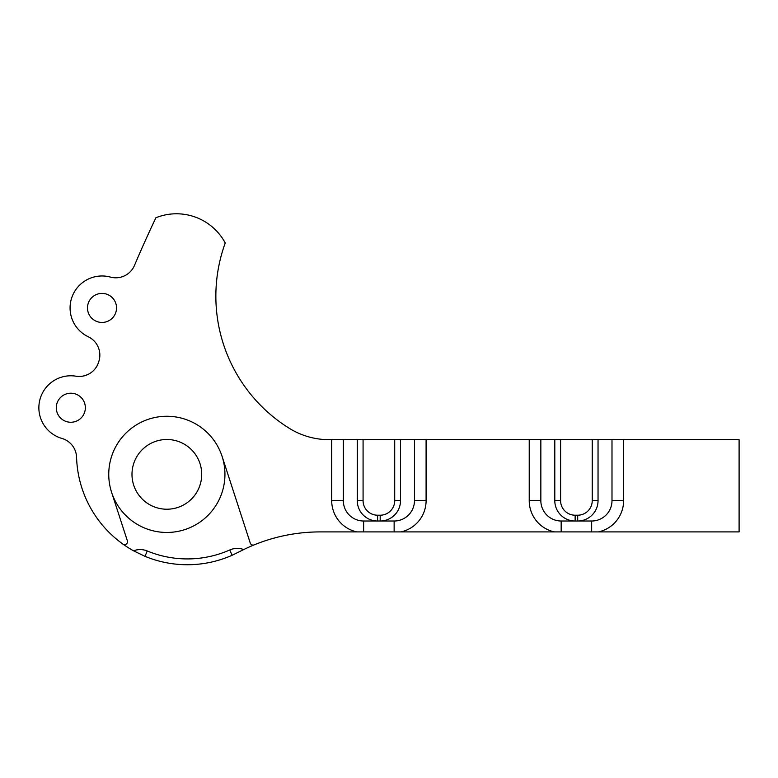 <?xml version="1.0" encoding="UTF-8"?>
<svg xmlns="http://www.w3.org/2000/svg" width="778" height="778" viewBox="0 0 778 778"><rect width="100%" height="100%" fill="white"/><g stroke="black" fill="none" stroke-linecap="round" stroke-linejoin="round"><path stroke-width="1.17" d="M243.709 549.56L232.126 555.278L229.773 549.968A18.448 18.448 0 0 1 243.709 549.56A174.282 174.282 0 0 1 254.173 544.872A2.947 2.947 0 0 1 250.253 543.054L222.1 456.414A58.097 58.097 0 0 1 175.935 531.744A58.097 58.097 0 0 1 111.594 492.318L127.359 540.827A2.908 2.908 0 0 1 122.905 544.085A110.807 110.807 0 0 0 133.544 550.814L145.019 556.338L147.237 550.97A18.448 18.448 0 0 0 133.544 550.814M87.486 307.923A14.519 14.519 0 0 0 102.015 322.442A14.519 14.519 0 0 0 116.535 307.923A14.519 14.519 0 0 0 102.015 293.403A14.519 14.519 0 0 0 87.486 307.923M56.298 407.73A14.519 14.519 0 0 0 70.817 422.26A14.519 14.519 0 0 0 85.347 407.73A14.519 14.519 0 0 0 70.817 393.211A14.519 14.519 0 0 0 56.298 407.73M131.988 474.366A34.854 34.854 0 0 0 166.842 509.22A34.854 34.854 0 0 0 201.706 474.366A34.854 34.854 0 0 0 166.842 439.502A34.854 34.854 0 0 0 131.988 474.366M739.1 439.687L623.616 439.687L623.616 500.682A31.956 31.956 0 0 1 598.438 531.909L739.1 531.909L739.1 439.687M254.173 544.872A174.282 174.282 0 0 1 320.137 531.909L356.878 531.909A31.956 31.956 0 0 1 331.7 500.682L331.7 439.687L426.091 439.687L426.091 500.682A31.956 31.956 0 0 1 400.913 531.909L554.403 531.909A31.956 31.956 0 0 1 529.225 500.682L529.225 439.687L623.616 439.687M331.7 439.687L329.152 439.687A75.524 75.524 0 0 1 289.26 428.289A155.571 155.571 0 0 1 225.241 242.979A55.335 55.335 0 0 0 155.911 217.743A1161.904 1161.904 0 0 0 134.506 265.395A20.335 20.335 0 0 1 110.427 277.094A31.956 31.956 0 0 0 88.264 336.767A20.335 20.335 0 0 1 98.864 361.352A1161.904 1161.904 0 0 0 98.553 362.334A20.335 20.335 0 0 1 75.933 376.192A31.956 31.956 0 0 0 39.649 400.709A31.956 31.956 0 0 0 61.909 438.422A20.335 20.335 0 0 1 76.575 457.328A110.807 110.807 0 0 0 122.905 544.085M529.225 439.687L426.091 439.687M232.126 555.278A110.807 110.807 0 0 1 145.019 556.338M229.773 549.968A105.001 105.001 0 0 1 147.237 550.97M271.522 538.833L276.443 537.481M224.939 474.366A58.097 58.097 0 0 0 148.89 419.109A58.097 58.097 0 0 0 111.594 492.318M598.438 531.909L554.403 531.909M400.913 531.909L356.878 531.909M88.439 374.228C83.985 376.289 79.813 376.951 75.933 376.192M363.083 439.687L363.083 500.682A14.519 14.519 0 0 0 377.612 515.211L380.179 515.211A14.519 14.519 0 0 0 394.709 500.682L400.514 500.682L400.514 439.687M400.514 500.682A20.335 20.335 0 0 1 380.179 521.017L394.135 521.017L394.135 531.909M414.47 439.687L414.47 500.682A20.335 20.335 0 0 1 394.135 521.017M343.322 439.687L343.322 500.682A20.335 20.335 0 0 0 363.647 521.017L380.179 521.017L380.179 515.211M377.612 515.211L377.612 521.017A20.335 20.335 0 0 1 357.277 500.682L357.277 439.687M560.607 439.687L560.607 500.682A14.519 14.519 0 0 0 575.136 515.211L577.704 515.211A14.519 14.519 0 0 0 592.233 500.682L598.039 500.682L598.039 439.687M598.039 500.682A20.335 20.335 0 0 1 577.704 521.017L591.659 521.017L591.659 531.909M611.994 439.687L611.994 500.682A20.335 20.335 0 0 1 591.659 521.017M540.846 439.687L540.846 500.682A20.335 20.335 0 0 0 561.171 521.017L577.704 521.017L577.704 515.211M575.136 515.211L575.136 521.017A20.335 20.335 0 0 1 554.802 500.682L554.802 439.687M394.709 500.682L394.709 439.687M363.083 500.682L357.277 500.682M343.322 500.682L331.7 500.682M363.647 521.017L363.647 531.909M414.47 500.682L426.091 500.682M592.233 500.682L592.233 439.687M560.607 500.682L554.802 500.682M540.846 500.682L529.225 500.682M561.171 521.017L561.171 531.909M611.994 500.682L623.616 500.682"/></g></svg>
